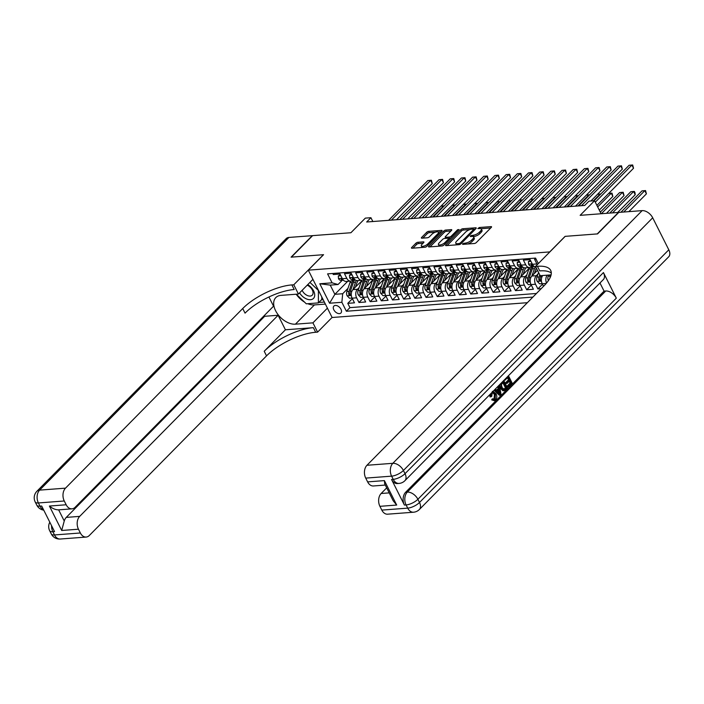 <?xml version="1.0" encoding="UTF-8"?>
<svg xmlns="http://www.w3.org/2000/svg" width="704" height="704" viewBox="0 0 704 704"><rect width="100%" height="100%" fill="white"/><g stroke="black" fill="none" stroke-linecap="round" stroke-linejoin="round"><path stroke-width="1.06" d="M462.528 243.848L462.722 244.376L474.382 243.496A1.514 0.563 -26.7 0 0 476.309 242.563L491.295 227.383A1.514 0.563 -26.7 0 0 491.55 226.785A1.514 0.563 -26.7 0 0 491.022 226.618L479.362 227.506L477.831 228.571L479.706 228.571A4.849 1.813 -26.7 0 1 481.378 229.09A4.849 1.813 -26.7 0 1 480.559 231.009L479.31 232.267A4.849 1.813 -26.7 0 1 473.132 235.233L470.272 235.998L470.457 236.535L471.97 236.421A4.849 1.813 -26.7 0 1 473.634 236.94A4.849 1.813 -26.7 0 1 472.815 238.85L471.566 240.117A4.849 1.813 -26.7 0 1 465.388 243.082L462.528 243.848M339.451 313.632A4.937 3.08 -135.4 0 0 340.912 313.007A4.937 3.08 -135.4 0 0 340.358 308.264A4.937 3.08 -135.4 0 0 335.333 305.439A4.937 3.08 -135.4 0 0 333.881 306.064A4.937 3.08 -135.4 0 0 334.435 310.807A4.937 3.08 -135.4 0 0 339.451 313.632M417.85 242.282A1.514 0.563 -26.7 0 0 415.923 243.206L411.717 247.465A1.514 0.563 -26.7 0 0 411.462 248.063A1.514 0.563 -26.7 0 0 411.981 248.23L424.934 247.245A1.514 0.563 -26.7 0 0 426.862 246.321L441.848 231.132A1.514 0.563 -26.7 0 0 442.103 230.534A1.514 0.563 -26.7 0 0 441.584 230.375L428.63 231.352A1.514 0.563 -26.7 0 0 426.703 232.285L421.626 237.433A1.514 0.563 -26.7 0 0 421.37 238.022A1.514 0.563 -26.7 0 0 421.89 238.19L427.434 237.767A1.514 0.563 -26.7 0 0 429.361 236.843L431.878 234.291A4.057 1.514 -26.7 0 1 435.662 232.091A4.057 1.514 -26.7 0 1 438.434 232.25A4.057 1.514 -26.7 0 1 437.747 233.842L427.891 243.839A4.057 1.514 -26.7 0 1 424.107 246.039A4.057 1.514 -26.7 0 1 421.326 245.89A4.057 1.514 -26.7 0 1 422.013 244.288L423.658 242.625A1.514 0.563 -26.7 0 0 423.914 242.026A1.514 0.563 -26.7 0 0 423.394 241.859L417.85 242.282L418.493 243.558A1.514 0.563 -26.7 0 0 416.566 244.49L412.949 248.151M549.824 251.83L565.092 236.359L597.238 233.922L618.438 212.432L580.14 215.336L594.554 200.728L588.958 201.15L584.725 205.445L366.678 221.998L370.92 217.703L365.332 218.126L350.918 232.734L312.62 235.638L291.421 257.127L323.567 254.69L308.299 270.16L549.859 251.9M445.852 244.878A1.514 0.563 -26.7 0 0 445.597 245.476A1.514 0.563 -26.7 0 0 446.116 245.634L459.07 244.658A1.514 0.563 -26.7 0 0 460.997 243.725L475.983 228.545A1.514 0.563 -26.7 0 0 476.238 227.946A1.514 0.563 -26.7 0 0 475.719 227.779L462.766 228.765A1.514 0.563 -26.7 0 0 460.838 229.689L445.852 244.878L446.23 245.626M441.998 245.951L429.053 246.937A1.514 0.563 -26.7 0 1 428.525 246.77A1.514 0.563 -26.7 0 1 428.789 246.171L443.766 230.991A1.514 0.563 -26.7 0 1 445.694 230.058L451.238 229.636A1.514 0.563 -26.7 0 1 451.766 229.803A1.514 0.563 -26.7 0 1 451.502 230.402L445.43 236.562A1.514 0.563 -26.7 0 0 445.174 237.16A1.514 0.563 -26.7 0 0 445.694 237.318L449.372 237.037A1.514 0.563 -26.7 0 0 451.299 236.113L457.626 229.698L459.166 229.583L443.934 245.027A1.514 0.563 -26.7 0 1 441.998 245.951M352.396 298.672L347.785 303.345L354.49 302.834L352.141 298.17L356.62 297.827A6.178 4.242 -94.3 0 1 357.438 289.274L359.137 287.54M363.581 297.827L358.97 302.5L365.675 301.99L363.326 297.317L367.796 296.982A6.178 4.242 -94.3 0 1 368.614 288.42L370.322 286.695M374.766 296.974L370.146 301.646L376.86 301.145L374.51 296.472L378.981 296.129A6.178 4.242 -94.3 0 1 379.799 287.575L381.498 285.85M385.942 296.129L381.33 300.802L388.036 300.291L385.686 295.618L390.166 295.284A6.178 4.242 -94.3 0 1 390.975 286.722L392.682 284.997M397.126 295.275L392.515 299.957L399.221 299.446L396.871 294.774L401.342 294.43A6.178 4.242 -94.3 0 1 402.16 285.877L403.867 284.152M408.302 294.43L403.691 299.103L410.406 298.593L408.056 293.92L412.526 293.586A6.178 4.242 -94.3 0 1 413.345 285.032L415.043 283.298M419.487 293.577L414.876 298.258L421.582 297.748L419.232 293.075L423.702 292.732A6.178 4.242 -94.3 0 1 424.521 284.178L426.228 282.454M430.672 292.732L426.052 297.405L432.766 296.894L430.417 292.23L434.887 291.887A6.178 4.242 -94.3 0 1 435.706 283.334L437.413 281.6M441.848 291.878L437.237 296.56L443.942 296.05L441.602 291.377L446.072 291.042A6.178 4.242 -94.3 0 1 446.89 282.48L448.589 280.755M453.033 291.034L448.422 295.706L455.127 295.205L452.778 290.532L457.248 290.189A6.178 4.242 -94.3 0 1 458.066 281.635L459.774 279.91M464.218 290.189L459.598 294.862L466.312 294.351L463.962 289.678L468.433 289.344A6.178 4.242 -94.3 0 1 469.251 280.782L470.95 279.057M475.394 289.335L470.782 294.008L477.488 293.506L475.138 288.834L479.618 288.49A6.178 4.242 -94.3 0 1 480.436 279.937L482.134 278.212M486.578 288.49L481.967 293.163L488.673 292.653L486.323 287.98L490.794 287.646A6.178 4.242 -94.3 0 1 491.612 279.083L493.319 277.358M497.754 287.637L493.143 292.318L499.858 291.808L497.508 287.135L501.978 286.792A6.178 4.242 -94.3 0 1 502.797 278.238L504.495 276.514M508.939 286.792L504.328 291.465L511.034 290.954L508.684 286.29L513.163 285.947A6.178 4.242 -94.3 0 1 513.973 277.394L515.68 275.66M520.124 285.938L515.504 290.62L522.218 290.11L519.869 285.437L524.339 285.102A6.178 4.242 -94.3 0 1 525.158 276.54L526.865 274.815M531.3 285.094L526.689 289.766L533.394 289.256L531.054 284.592L535.524 284.249A6.178 4.242 -94.3 0 1 536.342 275.695L538.041 273.962M542.485 284.249L537.874 288.922L541.2 288.666M536.105 259.16L534.574 259.274L536.923 263.947A6.178 4.242 -94.3 0 0 537.31 264.616M535.806 267.001A6.178 4.242 -94.3 0 1 532.444 264.29L530.094 259.618L523.389 260.128L525.738 264.801A6.178 4.242 -94.3 0 0 529.602 267.52A6.178 4.242 -94.3 0 0 531.705 266.482L532.347 265.83M529.602 267.52L525.122 267.854A6.178 4.242 85.7 0 1 521.268 265.135L518.918 260.462L512.204 260.973L514.554 265.646A6.178 4.242 -94.3 0 0 518.417 268.365A6.178 4.242 -94.3 0 0 520.52 267.326L521.162 266.684M518.417 268.365L513.946 268.708A6.178 4.242 85.7 0 1 510.083 265.989L507.734 261.316L501.028 261.826L503.378 266.499A6.178 4.242 -94.3 0 0 507.232 269.218A6.178 4.242 -94.3 0 0 509.344 268.18L509.978 267.529M507.232 269.218L502.762 269.553A6.178 4.242 85.7 0 1 498.907 266.834L496.558 262.161L489.843 262.671L492.193 267.344A6.178 4.242 -94.3 0 0 496.056 270.063A6.178 4.242 -94.3 0 0 498.159 269.025L498.802 268.374M496.056 270.063L491.577 270.406A6.178 4.242 85.7 0 1 487.722 267.687L485.373 263.014L478.667 263.525L481.017 268.189A6.178 4.242 -94.3 0 0 484.871 270.908A6.178 4.242 -94.3 0 0 486.983 269.87L487.617 269.227M484.871 270.908L480.401 271.251A6.178 4.242 85.7 0 1 476.538 268.532L474.188 263.859L467.482 264.37L469.832 269.042A6.178 4.242 -94.3 0 0 473.686 271.762A6.178 4.242 -94.3 0 0 475.798 270.723L476.432 270.072M473.686 271.762L469.216 272.096A6.178 4.242 85.7 0 1 465.362 269.377L463.012 264.713L456.298 265.214L458.647 269.887A6.178 4.242 -94.3 0 0 462.51 272.606A6.178 4.242 -94.3 0 0 464.614 271.568L465.256 270.926M462.51 272.606L458.04 272.95A6.178 4.242 85.7 0 1 454.177 270.23L451.827 265.558L445.122 266.068L447.471 270.741A6.178 4.242 -94.3 0 0 451.326 273.46A6.178 4.242 -94.3 0 0 453.438 272.422L454.071 271.77M451.326 273.46L446.855 273.794A6.178 4.242 85.7 0 1 442.992 271.075L440.642 266.402L433.937 266.913L436.286 271.586A6.178 4.242 -94.3 0 0 440.15 274.305A6.178 4.242 -94.3 0 0 442.253 273.266L442.895 272.624M440.15 274.305L435.67 274.648A6.178 4.242 85.7 0 1 431.816 271.929L429.466 267.256L422.752 267.766L425.102 272.439A6.178 4.242 -94.3 0 0 428.965 275.158A6.178 4.242 -94.3 0 0 431.068 274.12L431.71 273.469M428.965 275.158L424.494 275.493A6.178 4.242 85.7 0 1 420.631 272.774L418.282 268.101L411.576 268.611L413.926 273.284A6.178 4.242 -94.3 0 0 417.78 276.003A6.178 4.242 -94.3 0 0 419.892 274.965L420.526 274.314M417.78 276.003L413.31 276.346A6.178 4.242 85.7 0 1 409.455 273.627L407.106 268.954L400.391 269.465L402.741 274.129A6.178 4.242 -94.3 0 0 406.604 276.857A6.178 4.242 -94.3 0 0 408.707 275.81L409.35 275.167M406.604 276.857L402.125 277.191A6.178 4.242 85.7 0 1 398.27 274.472L395.921 269.799L389.215 270.31L391.565 274.982A6.178 4.242 -94.3 0 0 395.419 277.702A6.178 4.242 -94.3 0 0 397.531 276.663L398.165 276.012M395.419 277.702L390.949 278.045A6.178 4.242 85.7 0 1 387.086 275.317L384.736 270.653L378.03 271.163L380.38 275.827A6.178 4.242 -94.3 0 0 384.234 278.546A6.178 4.242 -94.3 0 0 386.346 277.508L386.98 276.866M384.234 278.546L379.764 278.89A6.178 4.242 85.7 0 1 375.91 276.17L373.56 271.498L366.846 272.008L369.195 276.681A6.178 4.242 -94.3 0 0 373.058 279.4A6.178 4.242 -94.3 0 0 375.162 278.362L375.804 277.71M373.058 279.4L368.588 279.734A6.178 4.242 85.7 0 1 364.725 277.015L362.375 272.351L355.67 272.853L358.019 277.526A6.178 4.242 -94.3 0 0 361.874 280.245A6.178 4.242 -94.3 0 0 363.986 279.206L364.619 278.564M361.874 280.245L357.403 280.588A6.178 4.242 85.7 0 1 353.54 277.869L351.19 273.196L344.485 273.706L346.834 278.379A6.178 4.242 -94.3 0 0 350.698 281.098A6.178 4.242 -94.3 0 0 352.801 280.06L353.443 279.409M352.141 298.17A6.178 4.242 85.7 0 1 352.959 289.608L361.451 281.01M363.326 297.317A6.178 4.242 85.7 0 1 364.144 288.763L372.636 280.157M374.51 296.472A6.178 4.242 85.7 0 1 375.329 287.91L383.812 279.312M385.686 295.618A6.178 4.242 85.7 0 1 386.505 287.065L394.997 278.458M396.871 294.774A6.178 4.242 85.7 0 1 397.69 286.22L406.173 277.614M408.056 293.92A6.178 4.242 85.7 0 1 408.866 285.366L417.358 276.76M419.232 293.075A6.178 4.242 85.7 0 1 420.05 284.522L428.542 275.915M430.417 292.23A6.178 4.242 85.7 0 1 431.235 283.668L439.718 275.07M441.602 291.377A6.178 4.242 85.7 0 1 442.411 282.823L450.903 274.217M452.778 290.532A6.178 4.242 85.7 0 1 453.596 281.97L462.088 273.372M463.962 289.678A6.178 4.242 85.7 0 1 464.781 281.125L473.264 272.518M475.138 288.834A6.178 4.242 85.7 0 1 475.957 280.271L484.449 271.674M486.323 287.98A6.178 4.242 85.7 0 1 487.142 279.426L495.634 270.82M497.508 287.135A6.178 4.242 85.7 0 1 498.326 278.582L506.81 269.975M508.684 286.29A6.178 4.242 85.7 0 1 509.502 277.728L517.994 269.122M519.869 285.437A6.178 4.242 85.7 0 1 520.687 276.883L529.17 268.277M531.054 284.592A6.178 4.242 85.7 0 1 531.863 276.03L537.486 270.336M527.366 302.694L332.121 317.504L308.299 270.16M347.785 303.345L349.941 307.63L346.377 311.247L532.893 297.088M346.377 311.247L341.871 302.289L329.578 303.222L319.792 283.765L332.094 282.832L327.589 273.874L535.559 258.095L538.322 263.586M332.763 273.486L333.3 274.551L340.014 274.041L342.364 278.714A6.178 4.242 85.7 0 0 346.218 281.433L350.698 281.098M543.523 286.308L542.23 283.738A6.178 4.242 -94.3 0 1 542.758 275.51M546.542 283.061A6.178 4.242 -94.3 0 1 547.228 275.176M537.874 288.922L535.524 284.249M526.689 289.766L524.339 285.102M515.504 290.62L513.163 285.947M504.328 291.465L501.978 286.792M493.143 292.318L490.794 287.646M481.967 293.163L479.618 288.49M470.782 294.008L468.433 289.344M459.598 294.862L457.248 290.189M448.422 295.706L446.072 291.042M437.237 296.56L434.887 291.887M426.052 297.405L423.702 292.732M414.876 298.258L412.526 293.586M403.691 299.103L401.342 294.43M392.515 299.957L390.166 295.284M381.33 300.802L378.981 296.129M370.146 301.646L367.796 296.982M358.97 302.5L356.62 297.827M349.941 307.63L536.457 293.48M347.688 281.327L334.866 294.325L342.69 293.726L347.961 288.394M372.847 221.531L370.92 217.703M601.102 213.743L594.554 200.728M342.258 280.262L338.061 284.513L330.229 285.111L334.866 294.325L329.578 303.222M332.094 282.832L338.061 284.513M342.69 293.726L341.871 302.289M319.792 283.765L330.229 285.111M467.782 243.998A4.849 1.813 -26.7 0 0 472.208 241.393L471.566 240.117M473.634 236.94L474.276 238.216A4.849 1.813 -26.7 0 1 473.458 240.134L472.208 241.393M481.378 229.09L482.02 230.375A4.849 1.813 -26.7 0 1 481.202 232.285L479.952 233.552A4.849 1.813 -26.7 0 1 473.774 236.518L473.202 236.562M490.706 227.973L480.946 228.712M470.008 229.548L463.408 230.05A1.514 0.563 -26.7 0 0 461.481 230.974L447.084 245.564M475.394 229.134L473.757 229.258M459.026 243.566L460.381 242.915L473.528 229.583L473.343 229.055L471.75 229.178A4.849 1.813 -26.7 0 0 465.573 232.144L456.588 241.252A4.849 1.813 -26.7 0 0 455.77 243.162A4.849 1.813 -26.7 0 0 457.433 243.69L459.026 243.566L459.527 244.57M455.77 243.162L456.412 244.446A4.849 1.813 -26.7 0 0 456.843 244.825M430.012 246.858L444.409 232.267L443.766 230.991M450.921 230.991L446.345 231.343A1.514 0.563 -26.7 0 0 444.409 232.267M448.747 238.418L450.014 238.322A1.514 0.563 -26.7 0 0 450.71 238.154M439.12 242.95A4.057 1.514 -26.7 0 0 438.442 244.552A4.057 1.514 -26.7 0 0 441.214 244.702A4.057 1.514 -26.7 0 0 444.998 242.502L448.474 238.982A1.514 0.563 -26.7 0 0 448.73 238.383A1.514 0.563 -26.7 0 0 448.202 238.225L444.532 238.498A1.514 0.563 -26.7 0 0 442.596 239.43L439.12 242.95M438.442 244.552L439.085 245.828A4.057 1.514 -26.7 0 0 439.446 246.145M441.936 245.951A4.057 1.514 -26.7 0 0 443.828 245.115M423.078 243.214L418.493 243.558M421.326 245.89L421.978 247.166A4.057 1.514 -26.7 0 0 422.268 247.447M424.978 247.245A4.057 1.514 -26.7 0 0 426.703 246.47M439.138 233.878A4.057 1.514 -26.7 0 0 439.076 233.526L438.434 232.25M435.433 232.17L429.273 232.637A1.514 0.563 -26.7 0 0 427.346 233.561L422.849 238.119M441.258 231.73L438.143 231.959M548.442 280.553L548.381 280.491A4.092 2.816 -94.3 0 1 548.126 276.267L548.539 275.07M628.857 211.64L646.404 193.855L644.794 190.661L641.995 190.872L620.91 212.247M550.669 274.912L550.246 276.109A4.092 2.816 85.7 0 0 549.965 278.001M623.709 212.027L644.794 190.661L645.542 190.564L646.404 193.855M641.995 190.872L645.542 190.564M596.895 205.392L633.53 168.265L631.919 165.062L595.294 202.189M629.121 165.273L632.667 164.974L629.121 165.273L594.114 200.763M632.667 164.974L633.53 168.265M299.587 292.89A10.032 6.257 -135.4 0 0 306.319 298.866A10.032 6.257 -135.4 0 0 314.688 295.68A10.032 6.257 -135.4 0 0 307.745 284.627M302.148 290.303A6.873 4.286 -135.4 0 0 307.331 295.495A6.873 4.286 -135.4 0 0 312.224 295.196A6.873 4.286 -135.4 0 0 312.347 290.066A6.873 4.286 -135.4 0 0 307.34 285.252A6.873 4.286 -135.4 0 0 307.19 285.19M321.781 296.956L321.781 299.455L318.384 302.896L306.31 303.811L296.27 294.219M309.945 282.401L318.402 290.47L318.384 302.896M493.997 399.476L494.454 394.583L492.721 392.638M493.038 391.371L496.056 393.782C497.218 396.176 497.086 398.262 495.669 400.039L494.366 400.734L492.58 399.802L493.187 398.842L494.454 399.555L495.255 399.124L495.343 394.522L493.196 392.515L492.202 392.999L491.744 396.37L490.01 396.915L489.746 394.706M494.366 400.734L491.691 399.863L492.29 398.904L493.187 398.842M496.496 390.192L498.186 388.476L497.79 386.549M499.294 385.026L501.072 394.416L499.374 395.305L494.12 390.271M508.455 375.742L512.186 383.152L508.596 386.795L508.147 385.906L511.016 382.994L509.828 380.635L507.153 383.346L506.713 382.457L509.388 379.746L508.05 377.089L505.05 380.134L504.117 380.134M508.596 386.795L507.698 386.857L507.258 385.977L510.127 383.064L509.212 381.26M507.153 383.346L506.264 383.416L505.815 382.527L508.49 379.817L507.434 377.714M391.547 479.477L393.219 479.345A9.266 6.371 85.7 0 0 399.01 483.428L397.329 483.551A9.266 6.371 -94.3 0 1 391.547 479.477L404.413 505.067A9.266 6.371 -94.3 0 1 405.645 492.237L407.317 492.105L605.739 290.99A9.266 5.773 44.6 0 1 616.317 298.162L603.442 272.571A9.266 5.773 44.6 0 1 603.328 279.585L404.906 480.7A9.266 5.773 -135.4 0 0 405.02 473.678L603.442 272.571M599.975 282.982L604.067 291.122L405.645 492.237M503.756 380.503L507.487 387.913L505.745 389.682L502.885 390.746L503.897 390.544L502.885 390.746L500.509 388.414L499.664 384.648M597.573 233.895L565.198 236.35L535.524 266.429L537.425 266.288A38.597 14.397 153.3 0 1 550.704 270.433A38.597 14.397 153.3 0 1 544.174 285.648L366.951 465.274L392.841 463.311L642.136 210.628L618.772 212.406L597.573 233.895M535.524 266.429L540.188 275.704L551.1 274.877M396.695 505.058L393.193 500.782L384.71 483.894L384.402 480.612L396.695 505.058L379.922 506.326L381.814 510.101L407.704 508.138L406.094 504.944L404.413 505.067M379.922 506.326A9.266 6.371 -94.3 0 1 381.146 493.495L389.224 492.879M386.698 487.863L381.146 493.495M616.317 298.162L417.894 499.277L419.496 502.471A9.266 3.458 -26.7 0 1 407.704 508.138A9.266 6.371 85.7 0 0 413.494 512.222L387.605 514.184A9.266 6.371 -94.3 0 1 381.814 510.101M642.136 210.628A9.266 5.773 44.6 0 1 652.705 217.8L668.8 249.797A9.266 5.773 44.6 0 1 668.686 256.81L419.382 509.494A9.266 5.773 -135.4 0 0 419.496 502.471L668.8 249.797M385.29 485.065L373.41 485.971A9.266 6.371 -94.3 0 1 367.629 481.888L384.402 480.612M652.705 217.8L403.41 470.483L405.02 473.678A9.266 3.458 -26.7 0 1 393.219 479.345L391.609 476.15L365.728 478.113L367.629 481.888M365.728 478.113A9.266 6.371 -94.3 0 1 366.951 465.274M604.067 291.122L605.739 290.99M537.425 266.288L539.739 270.89A38.597 14.397 153.3 0 1 551.302 273.011M505.05 380.134L504.733 379.509M509.388 379.746L508.49 379.817M506.713 382.457L505.815 382.527M511.016 382.994L510.127 383.064M508.147 385.906L507.258 385.977M504.794 390.482L503.774 390.685L501.398 388.353L500.843 383.46M503.351 381.85L501.371 384.674L502.128 387.64L504.372 389.497L506.326 387.754L503.351 381.85M501.398 388.353L500.509 388.414M506.326 387.754L505.428 387.825L502.735 382.474M503.474 389.567L505.428 387.825M505.287 388.802L504.398 388.872M495.343 389.03L496.91 390.606L499.083 388.414L498.538 385.792M500.262 395.234L494.586 389.796M499.858 392.172L499.312 389.514L497.57 391.274L500.227 393.941L499.858 392.172L498.96 392.234L498.555 390.28M499.083 388.414L498.186 388.476M499.03 392.744L498.96 392.234M495.343 394.522L494.454 394.583M495.255 399.124L494.366 399.186M492.58 399.802L491.691 399.863M490.899 396.845L490.846 393.589M60.271 539.026A9.266 9.266 0 0 1 51.295 533.958A9.266 3.458 -26.7 0 0 54.481 534.952L80.362 532.981A9.266 6.371 85.7 0 0 86.152 537.064L60.271 539.026A9.266 6.371 -94.3 0 1 54.481 534.952L52.87 531.749L54.551 531.626L41.677 506.026L39.996 506.158L38.386 502.955A9.266 6.371 -94.3 0 1 39.618 490.125L65.498 488.154A9.266 6.371 85.7 0 0 64.275 500.993L38.386 502.955A9.266 3.458 153.3 0 1 35.2 501.961A9.266 9.266 0 0 1 36.881 491.295A9.266 5.773 -135.4 0 1 39.618 490.125L288.913 237.442L312.286 235.664L291.086 257.154L323.453 254.698L293.779 284.777L291.878 284.918A38.597 14.397 -26.7 0 0 242.722 308.528L65.498 488.154M312.937 279.365L298.443 294.052L280.94 295.381A17.371 10.824 -135.4 0 0 275.818 297.581A17.371 10.824 -135.4 0 0 277.772 314.248A17.371 10.824 -135.4 0 0 295.425 324.174L312.928 322.846L317.592 332.13L315.691 332.27A38.597 14.397 -26.7 0 0 266.534 355.881L89.311 535.506A9.266 6.371 85.7 0 1 86.152 537.064M298.443 294.052L293.779 284.777M49.403 506.044C52.466 508.578 55.546 509.846 58.643 509.854L64.249 521.004L61.697 530.482L49.403 506.044L66.176 504.768A9.266 6.371 85.7 0 0 71.958 508.842A9.266 6.371 85.7 0 0 75.126 507.285L273.548 306.178L268.919 296.982M264.317 315.524L264.695 316.281L278.115 315.26L79.693 516.375A9.266 6.371 85.7 0 0 78.461 529.206L61.697 530.482M285.419 329.789L313.377 327.668A38.597 14.397 -26.7 0 0 264.22 351.27L285.419 329.789L278.115 315.26M66.176 504.768L64.275 500.993M36.881 491.295L286.185 238.612A9.266 5.773 44.6 0 1 288.913 237.442M327.413 308.158L312.928 322.846M332.086 317.442L317.592 332.13M80.362 532.981L78.461 529.206M64.249 521.004A9.266 6.371 -94.3 0 1 66.273 517.396L79.693 516.375M264.695 316.281L66.273 517.396M291.878 284.918L294.193 289.529A38.597 14.397 -26.7 0 0 245.036 313.139L242.722 308.528M71.958 508.842L58.643 509.854M325.371 304.093L314.424 304.929A17.371 10.824 44.6 0 1 307.71 303.706M304.515 302.095A17.371 10.824 44.6 0 1 296.217 294.228M318.806 302.465L324.342 302.051M321.35 299.886L323.189 299.746M542.168 283.615L539.607 283.809L537.196 281.336A4.092 2.816 -94.3 0 1 536.941 277.112L538.56 272.474M617.681 212.485L635.219 194.709L633.609 191.506L630.819 191.717L609.734 213.092M539.783 274.903L539.07 276.954A4.092 2.816 85.7 0 0 538.947 280.113C539.748 281.204 540.197 281.169 540.285 280.007A4.092 2.816 -94.3 0 1 540.408 276.857L540.83 275.66M540.179 280.799L540.285 280.007M612.524 212.881L633.609 191.506L634.357 191.418L634.999 192.694L635.219 194.709M630.819 191.717L634.357 191.418M534.345 273.522L535.691 269.65A9.803 6.741 -94.3 0 1 536.369 268.118M536.342 275.695L531.863 276.03L534.45 268.673A11.81 8.122 -94.3 0 1 535.225 266.895M530.992 284.469L528.422 284.662L526.02 282.181A4.092 2.816 -94.3 0 1 525.765 277.966L528.854 269.095A11.81 8.122 -94.3 0 1 529.522 267.52M606.496 213.338L624.043 195.554L622.433 192.359L619.634 192.57L600.301 212.159M532.62 265.813A11.81 8.122 85.7 0 0 530.983 268.928L527.886 277.807A4.092 2.816 85.7 0 0 527.762 280.958C528.563 282.049 529.012 282.014 529.109 280.852A4.092 2.816 -94.3 0 1 529.232 277.702L532.321 268.831A11.81 8.122 -94.3 0 1 533.729 266.024M529.003 281.653L529.109 280.852M601.348 213.726L622.433 192.359L623.181 192.262L624.043 195.554M619.634 192.57L623.181 192.262M523.16 274.375L524.506 270.503A9.803 6.741 -94.3 0 1 525.958 267.793M520.705 276.857L523.266 269.518A11.81 8.122 -94.3 0 1 524.049 267.74M519.807 285.314L517.238 285.507L514.835 283.034A4.092 2.816 -94.3 0 1 514.58 278.81L517.678 269.94A11.81 8.122 -94.3 0 1 518.346 268.374M528.422 267.608A9.803 6.741 -94.3 0 1 529.118 268.338M599.289 210.153L612.858 196.407L611.248 193.204L608.731 193.398L611.996 193.107L612.858 196.407M521.435 266.658A11.81 8.122 85.7 0 0 519.798 269.782L516.71 278.652A4.092 2.816 85.7 0 0 516.578 281.802C517.387 282.902 517.836 282.867 517.924 281.706A4.092 2.816 -94.3 0 1 518.047 278.546L521.145 269.676A11.81 8.122 -94.3 0 1 522.553 266.869M517.818 282.498L517.924 281.706M597.687 206.95L611.248 193.204L611.996 193.107M511.975 275.22L513.33 271.348A9.803 6.741 -94.3 0 1 514.774 268.646M513.973 277.394L509.502 277.728L512.09 270.362A11.81 8.122 -94.3 0 1 512.864 268.585M508.622 286.158L506.062 286.361L503.65 283.879A4.092 2.816 -94.3 0 1 503.395 279.664L506.493 270.794A11.81 8.122 -94.3 0 1 507.162 269.218M517.246 268.453A9.803 6.741 -94.3 0 1 517.933 269.183M510.25 267.511A11.81 8.122 85.7 0 0 508.622 270.626L505.525 279.497A4.092 2.816 85.7 0 0 505.402 282.656C506.202 283.747 506.651 283.712 506.739 282.55A4.092 2.816 -94.3 0 1 506.862 279.4L509.96 270.53A11.81 8.122 -94.3 0 1 511.368 267.722M506.634 283.351L506.739 282.55M593.393 200.816L600.063 194.058L597.555 194.242L600.811 193.961L600.063 194.058L600.292 194.498M530.966 261.351L528.405 261.545L528.572 264.185A4.092 2.816 85.7 0 0 531.098 265.927A4.092 2.816 85.7 0 0 531.3 265.901M530.473 260.357L528.405 261.545M590.885 201.01L622.345 169.11L620.743 165.915L581.486 205.691M617.945 166.126L621.482 165.818L617.945 166.126L578.697 205.902M532.884 265.03A4.092 2.816 -94.3 0 1 532.629 264.774L531.282 264.88A4.092 2.816 85.7 0 0 533.218 265.769A4.092 2.816 85.7 0 0 533.43 265.742L533.438 265.734M531.203 264.273L531.282 264.88L531.907 264.246M621.482 165.818L622.345 169.11M519.79 262.196L517.22 262.39L517.396 265.038A4.092 2.816 85.7 0 0 519.913 266.772A4.092 2.816 85.7 0 0 520.124 266.746M519.288 261.202L517.22 262.39M575.458 206.149L611.169 169.963L609.558 166.76L570.31 206.545M606.76 166.971L610.306 166.672L606.76 166.971L567.512 206.756M521.699 265.883A4.092 2.816 -94.3 0 1 521.444 265.628L520.106 265.725A4.092 2.816 85.7 0 0 522.042 266.614A4.092 2.816 85.7 0 0 522.245 266.587L522.262 266.587M520.018 265.118L520.106 265.725L520.722 265.1M610.306 166.672L611.169 169.963M508.605 263.05L506.044 263.243L506.211 265.883A4.092 2.816 85.7 0 0 508.737 267.626A4.092 2.816 85.7 0 0 508.939 267.599M508.103 262.046L506.044 263.243M564.282 207.002L599.984 170.808L598.374 167.614L559.126 207.39M595.584 167.825L599.122 167.517L595.584 167.825L556.336 207.601M511.06 267.432L511.078 267.432A4.092 2.816 85.7 0 1 510.858 267.458A4.092 2.816 85.7 0 1 508.922 266.578L510.268 266.473A4.092 2.816 -94.3 0 0 510.523 266.728M508.842 265.971L508.922 266.578L509.546 265.945M599.122 167.517L599.984 170.808M497.429 263.894L494.859 264.088L495.026 266.737A4.092 2.816 85.7 0 0 497.552 268.47A4.092 2.816 85.7 0 0 497.754 268.444M496.927 262.9L494.859 264.088M553.098 207.847L588.799 171.662L587.198 168.458L547.95 208.243M584.399 168.67L587.937 168.362L584.399 168.67L545.151 208.454M499.884 268.286L499.893 268.286A4.092 2.816 85.7 0 1 499.682 268.312A4.092 2.816 85.7 0 1 497.737 267.423L499.083 267.326A4.092 2.816 -94.3 0 0 499.338 267.582M497.658 266.816L497.737 267.423L498.362 266.798M587.937 168.362L588.799 171.662M500.799 276.074L502.146 272.202A9.803 6.741 -94.3 0 1 503.598 269.491M502.797 278.238L498.326 278.582L500.905 271.216A11.81 8.122 -94.3 0 1 501.679 269.438M497.446 287.012L494.877 287.206L492.474 284.733A4.092 2.816 -94.3 0 1 492.219 280.509L495.317 271.638A11.81 8.122 -94.3 0 1 495.986 270.072M506.062 269.306A9.803 6.741 -94.3 0 1 506.748 270.037M499.074 268.356A11.81 8.122 85.7 0 0 497.438 271.48L494.34 280.35A4.092 2.816 85.7 0 0 494.217 283.501C495.018 284.601 495.466 284.566 495.563 283.404A4.092 2.816 -94.3 0 1 495.686 280.245L498.784 271.374A11.81 8.122 -94.3 0 1 500.183 268.567M495.458 284.196L495.563 283.404M577.975 205.964L588.887 194.902L586.37 195.096L589.635 194.814M589.107 195.351L588.887 194.902L589.635 194.806M486.244 264.748L483.674 264.942L483.85 267.582A4.092 2.816 85.7 0 0 486.367 269.324A4.092 2.816 85.7 0 0 486.578 269.298M485.742 263.745L483.674 264.942M541.913 208.701L577.623 172.506L576.013 169.312L536.765 209.088M573.214 169.523L576.761 169.215L573.214 169.523L533.966 209.299M488.699 269.13L488.717 269.13A4.092 2.816 85.7 0 1 488.497 269.157A4.092 2.816 85.7 0 1 486.561 268.277L487.898 268.171A4.092 2.816 -94.3 0 0 488.154 268.426M486.482 267.67L486.561 268.277L487.177 267.643M576.761 169.215L577.623 172.506M489.614 276.918L490.97 273.046A9.803 6.741 -94.3 0 1 492.413 270.336M487.159 279.409L489.72 272.061A11.81 8.122 -94.3 0 1 490.503 270.283M486.262 287.857L483.692 288.05L481.29 285.578A4.092 2.816 -94.3 0 1 481.034 281.362L484.132 272.492A11.81 8.122 -94.3 0 1 484.801 270.917M494.877 270.151A9.803 6.741 -94.3 0 1 495.572 270.882M487.89 269.21A11.81 8.122 85.7 0 0 486.253 272.325L483.164 281.195A4.092 2.816 85.7 0 0 483.041 284.354C483.842 285.446 484.29 285.41 484.378 284.249A4.092 2.816 -94.3 0 1 484.502 281.098L487.599 272.228A11.81 8.122 -94.3 0 1 489.007 269.421M484.273 285.05L484.378 284.249M566.79 206.809L577.702 195.747L575.186 195.941M577.931 196.196L577.702 195.747L578.45 195.659L575.194 195.941M475.059 265.593L472.498 265.786L472.666 268.435A4.092 2.816 85.7 0 0 475.191 270.169A4.092 2.816 85.7 0 0 475.394 270.142M474.558 264.598L472.498 265.786M530.737 209.546L566.438 173.36L564.828 170.157L525.58 209.933M562.038 170.368L565.576 170.06L562.038 170.368L522.79 210.153M477.523 269.984L477.532 269.975A4.092 2.816 85.7 0 1 477.312 270.01A4.092 2.816 85.7 0 1 475.376 269.122L476.722 269.025A4.092 2.816 -94.3 0 0 476.978 269.271M475.297 268.514L475.376 269.122L476.001 268.497M565.576 170.06L566.438 173.36M478.43 277.772L479.785 273.9A9.803 6.741 -94.3 0 1 481.228 271.19M475.974 280.254L478.544 272.914A11.81 8.122 -94.3 0 1 479.318 271.137M475.077 288.71L472.516 288.904L470.105 286.431A4.092 2.816 -94.3 0 1 469.858 282.207L472.947 273.337A11.81 8.122 -94.3 0 1 473.616 271.77M483.701 271.005A9.803 6.741 -94.3 0 1 484.387 271.735M476.714 270.054A11.81 8.122 85.7 0 0 475.077 273.178L471.979 282.049A4.092 2.816 85.7 0 0 471.856 285.199C472.657 286.29 473.106 286.264 473.194 285.102A4.092 2.816 -94.3 0 1 473.317 281.943L476.414 273.073A11.81 8.122 -94.3 0 1 477.822 270.266M473.097 285.894L473.194 285.102M555.614 207.654L566.526 196.601L564.01 196.794M566.746 197.05L566.526 196.601L567.274 196.513M564.01 196.786L567.266 196.504M463.883 266.438L461.314 266.64L461.481 269.28A4.092 2.816 85.7 0 0 464.006 271.014A4.092 2.816 85.7 0 0 464.218 270.987M463.382 265.443L461.314 266.64M519.552 210.39L555.262 174.205L553.652 171.002L514.404 210.786M550.854 171.222L554.4 170.914L550.854 171.222L511.606 210.998M466.338 270.829L466.347 270.829A4.092 2.816 85.7 0 1 466.136 270.855A4.092 2.816 85.7 0 1 464.2 269.975L465.538 269.87A4.092 2.816 -94.3 0 0 465.793 270.125M464.112 269.368L464.2 269.975L464.816 269.342M554.4 170.914L555.262 174.205M467.254 278.617L468.6 274.745A9.803 6.741 -94.3 0 1 470.052 272.034M464.798 281.107L467.359 273.759A11.81 8.122 -94.3 0 1 468.134 271.982M463.901 289.555L461.331 289.749L458.929 287.276A4.092 2.816 -94.3 0 1 458.674 283.052L461.771 274.182A11.81 8.122 -94.3 0 1 462.44 272.615M472.516 271.85A9.803 6.741 -94.3 0 1 473.202 272.58M465.529 270.899A11.81 8.122 85.7 0 0 463.892 274.023L460.794 282.894A4.092 2.816 85.7 0 0 460.671 286.053C461.481 287.144 461.921 287.109 462.018 285.947A4.092 2.816 -94.3 0 1 462.141 282.797L465.238 273.926A11.81 8.122 -94.3 0 1 466.646 271.11M461.912 286.739L462.018 285.947M544.43 208.507L555.342 197.446L552.825 197.639L556.09 197.366M555.562 197.894L555.342 197.446L556.09 197.358M452.698 267.291L450.138 267.485L450.305 270.125A4.092 2.816 85.7 0 0 452.83 271.867A4.092 2.816 85.7 0 0 453.033 271.841M452.197 266.297L450.138 267.485M508.367 211.244L544.078 175.05L542.467 171.855L503.219 211.631M539.669 172.066L543.215 171.758L539.669 172.066L500.421 211.842M454.608 270.97A4.092 2.816 -94.3 0 1 454.353 270.723L453.015 270.82A4.092 2.816 85.7 0 0 454.951 271.709A4.092 2.816 85.7 0 0 455.154 271.682L455.171 271.674M452.936 270.213L453.015 270.82L453.64 270.186M543.215 171.758L544.078 175.05M456.069 279.462L457.424 275.598A9.803 6.741 -94.3 0 1 458.867 272.888M458.066 281.635L453.596 281.97L456.174 274.613A11.81 8.122 -94.3 0 1 456.958 272.835M452.716 290.409L450.155 290.602L447.744 288.121A4.092 2.816 -94.3 0 1 447.489 283.906L450.586 275.035A11.81 8.122 -94.3 0 1 451.255 273.46M461.331 272.694A9.803 6.741 -94.3 0 1 462.026 273.434M454.344 271.753A11.81 8.122 85.7 0 0 452.716 274.877L449.618 283.747A4.092 2.816 85.7 0 0 449.495 286.898C450.296 287.989 450.745 287.954 450.833 286.801A4.092 2.816 -94.3 0 1 450.956 283.642L454.054 274.771A11.81 8.122 -94.3 0 1 455.462 271.964M450.727 287.593L450.833 286.801M533.254 209.352L544.157 198.299L541.649 198.484L544.905 198.202L544.157 198.299L544.386 198.748M441.514 268.136L438.953 268.33L439.12 270.978A4.092 2.816 85.7 0 0 441.646 272.712A4.092 2.816 85.7 0 0 441.848 272.686M441.012 267.142L438.953 268.33M497.191 212.089L532.893 175.903L531.282 172.7L492.034 212.485M528.493 172.911L532.03 172.612L528.493 172.911L489.245 212.696M443.432 271.823A4.092 2.816 -94.3 0 1 443.177 271.568L441.83 271.674A4.092 2.816 85.7 0 0 443.766 272.554A4.092 2.816 85.7 0 0 443.978 272.527L443.986 272.527M441.751 271.066L441.83 271.674L442.455 271.04M532.03 172.612L532.893 175.903M444.893 280.315L446.239 276.443A9.803 6.741 -94.3 0 1 447.691 273.733M442.438 282.806L444.998 275.458A11.81 8.122 -94.3 0 1 445.773 273.68M441.54 291.254L438.97 291.447L436.568 288.974A4.092 2.816 -94.3 0 1 436.313 284.75L439.402 275.88A11.81 8.122 -94.3 0 1 440.07 274.314M450.155 273.548A9.803 6.741 -94.3 0 1 450.842 274.278M443.168 272.598A11.81 8.122 85.7 0 0 441.531 275.722L438.434 284.592A4.092 2.816 85.7 0 0 438.31 287.751C439.111 288.842 439.56 288.807 439.657 287.646A4.092 2.816 -94.3 0 1 439.78 284.486L442.869 275.616A11.81 8.122 -94.3 0 1 444.277 272.809M439.551 288.438L439.657 287.646M522.069 210.206L532.981 199.144L530.464 199.338L533.729 199.056L532.981 199.144L533.201 199.593M430.338 268.99L427.768 269.183L427.944 271.823A4.092 2.816 85.7 0 0 430.461 273.566A4.092 2.816 85.7 0 0 430.672 273.539M429.836 267.995L427.768 269.183M486.006 212.942L521.717 176.748L520.106 173.554L480.858 213.33M517.308 173.765L520.854 173.457L517.308 173.765L478.06 213.541M432.247 272.668A4.092 2.816 -94.3 0 1 431.992 272.413L430.654 272.518A4.092 2.816 85.7 0 0 432.59 273.398A4.092 2.816 85.7 0 0 432.793 273.372L432.81 273.372M430.566 271.911L430.654 272.518L431.27 271.885M520.854 173.457L521.717 176.748M433.708 281.16L435.054 277.288A9.803 6.741 -94.3 0 1 436.506 274.586M435.706 283.334L431.235 283.668L433.814 276.311A11.81 8.122 -94.3 0 1 434.597 274.525M430.355 292.098L427.786 292.301L425.383 289.819A4.092 2.816 -94.3 0 1 425.128 285.604L428.226 276.734A11.81 8.122 -94.3 0 1 428.894 275.158M438.97 274.393A9.803 6.741 -94.3 0 1 439.657 275.132M431.983 273.451A11.81 8.122 85.7 0 0 430.346 276.566L427.249 285.437A4.092 2.816 85.7 0 0 427.126 288.596C427.935 289.687 428.384 289.652 428.472 288.49A4.092 2.816 -94.3 0 1 428.595 285.34L431.693 276.47A11.81 8.122 -94.3 0 1 433.101 273.662M428.366 289.291L428.472 288.49M510.884 211.05L521.796 199.998L519.279 200.182L522.544 199.901L521.796 199.998L522.025 200.438M419.153 269.834L416.592 270.028L416.759 272.677A4.092 2.816 85.7 0 0 419.285 274.41A4.092 2.816 85.7 0 0 419.487 274.384M418.651 268.84L416.592 270.028M474.83 213.787L510.532 177.602L508.922 174.398L469.674 214.183M506.132 174.61L509.67 174.302L506.132 174.61L466.884 214.394M421.608 274.226L421.626 274.226A4.092 2.816 85.7 0 1 421.406 274.252A4.092 2.816 85.7 0 1 419.47 273.363L420.816 273.266A4.092 2.816 -94.3 0 0 421.062 273.522M419.39 272.756L419.47 273.363L420.094 272.738M509.67 174.302L510.532 177.602M422.523 282.014L423.878 278.142A9.803 6.741 -94.3 0 1 425.322 275.431M424.521 284.178L420.05 284.522L422.638 277.156A11.81 8.122 -94.3 0 1 423.412 275.378M419.17 292.952L416.61 293.146L414.198 290.673A4.092 2.816 -94.3 0 1 413.943 286.449L417.041 277.578A11.81 8.122 -94.3 0 1 417.71 276.012M427.794 275.246A9.803 6.741 -94.3 0 1 428.481 275.977M420.798 274.296A11.81 8.122 85.7 0 0 419.17 277.42L416.073 286.29A4.092 2.816 85.7 0 0 415.95 289.441C416.75 290.541 417.199 290.506 417.287 289.344A4.092 2.816 -94.3 0 1 417.41 286.185L420.508 277.314A11.81 8.122 -94.3 0 1 421.916 274.507M417.182 290.136L417.287 289.344M499.708 211.904L510.611 200.842L508.103 201.036L511.368 200.754M510.84 201.291L510.611 200.842L511.359 200.746M407.977 270.688L405.407 270.882L405.574 273.522A4.092 2.816 85.7 0 0 408.1 275.264A4.092 2.816 85.7 0 0 408.302 275.238M407.475 269.685L405.407 270.882M463.646 214.641L499.347 178.446L497.746 175.252L458.498 215.028M494.947 175.463L498.485 175.155L494.947 175.463L455.699 215.239M410.432 275.07L410.441 275.07A4.092 2.816 85.7 0 1 410.23 275.097A4.092 2.816 85.7 0 1 408.285 274.217L409.631 274.111A4.092 2.816 -94.3 0 0 409.886 274.366M408.206 273.61L408.285 274.217L408.91 273.583M498.485 175.155L499.347 178.446M411.347 282.858L412.694 278.986A9.803 6.741 -94.3 0 1 414.146 276.276M408.892 285.349L411.453 278.001A11.81 8.122 -94.3 0 1 412.227 276.223M407.994 293.797L405.425 293.99L403.022 291.518A4.092 2.816 -94.3 0 1 402.767 287.302L405.865 278.432A11.81 8.122 -94.3 0 1 406.534 276.857M416.61 276.091A9.803 6.741 -94.3 0 1 417.296 276.822M409.622 275.15A11.81 8.122 85.7 0 0 407.986 278.265L404.888 287.135A4.092 2.816 85.7 0 0 404.765 290.294C405.566 291.386 406.014 291.35 406.111 290.189A4.092 2.816 -94.3 0 1 406.234 287.038L409.323 278.168A11.81 8.122 -94.3 0 1 410.731 275.361M406.006 290.99L406.111 290.189M488.523 212.749L499.435 201.687L496.918 201.881L500.183 201.599L499.435 201.687L499.655 202.136M396.792 271.533L394.222 271.726L394.398 274.375A4.092 2.816 85.7 0 0 396.915 276.109A4.092 2.816 85.7 0 0 397.126 276.082M396.29 270.538L394.222 271.726M452.461 215.486L488.171 179.3L486.561 176.097L447.313 215.882M483.762 176.308L487.309 176L483.762 176.308L444.514 216.093M399.247 275.924L399.265 275.915A4.092 2.816 85.7 0 1 399.045 275.95A4.092 2.816 85.7 0 1 397.109 275.062L398.446 274.965A4.092 2.816 -94.3 0 0 398.702 275.211M397.03 274.454L397.109 275.062L397.725 274.437M487.309 176L488.171 179.3M400.162 283.712L401.509 279.84A9.803 6.741 -94.3 0 1 402.961 277.13M397.707 286.194L400.268 278.854A11.81 8.122 -94.3 0 1 401.051 277.077M396.81 294.65L394.24 294.844L391.838 292.371A4.092 2.816 -94.3 0 1 391.582 288.147L394.68 279.277A11.81 8.122 -94.3 0 1 395.349 277.71M405.425 276.945A9.803 6.741 -94.3 0 1 406.12 277.675M398.438 275.994A11.81 8.122 85.7 0 0 396.801 279.118L393.712 287.989A4.092 2.816 85.7 0 0 393.589 291.139C394.39 292.23 394.838 292.204 394.926 291.042A4.092 2.816 -94.3 0 1 395.05 287.883L398.147 279.013A11.81 8.122 -94.3 0 1 399.555 276.206M394.821 291.834L394.926 291.042M477.338 213.602L488.25 202.541L485.734 202.734M488.479 202.99L488.25 202.541L488.998 202.444L485.742 202.726M385.607 272.378L383.046 272.58L383.214 275.22A4.092 2.816 85.7 0 0 385.739 276.962A4.092 2.816 85.7 0 0 385.942 276.936M385.106 271.383L383.046 272.58M441.285 216.339L476.986 180.145L475.376 176.942L436.128 216.726M472.586 177.162L476.124 176.854L472.586 177.162L433.338 216.938M388.071 276.769L388.08 276.769A4.092 2.816 85.7 0 1 387.86 276.795A4.092 2.816 85.7 0 1 385.924 275.915L387.27 275.81A4.092 2.816 -94.3 0 0 387.526 276.065M385.845 275.308L385.924 275.915L386.549 275.282M476.124 176.854L476.986 180.145M388.978 284.557L390.333 280.685A9.803 6.741 -94.3 0 1 391.776 277.974M386.522 287.047L389.092 279.699A11.81 8.122 -94.3 0 1 389.866 277.922M385.625 295.495L383.064 295.689L380.653 293.216A4.092 2.816 -94.3 0 1 380.406 289.001L383.495 280.13A11.81 8.122 -94.3 0 1 384.164 278.555M394.249 277.79A9.803 6.741 -94.3 0 1 394.935 278.52M387.262 276.839A11.81 8.122 85.7 0 0 385.625 279.963L382.527 288.834A4.092 2.816 85.7 0 0 382.404 291.993C383.205 293.084 383.654 293.049 383.742 291.887A4.092 2.816 -94.3 0 1 383.865 288.737L386.962 279.866A11.81 8.122 -94.3 0 1 388.37 277.059M383.636 292.688L383.742 291.887M466.162 214.447L477.074 203.386L474.558 203.579L477.822 203.306M477.294 203.834L477.074 203.386L477.814 203.298M374.431 273.231L371.862 273.425L372.029 276.065A4.092 2.816 85.7 0 0 374.554 277.807A4.092 2.816 85.7 0 0 374.766 277.781M373.93 272.237L371.862 273.425M430.1 217.184L465.81 180.99L464.2 177.795L424.952 217.571M461.402 178.006L464.948 177.698L461.402 178.006L422.154 217.791M376.341 276.91A4.092 2.816 -94.3 0 1 376.086 276.663L374.748 276.76A4.092 2.816 85.7 0 0 376.684 277.649A4.092 2.816 85.7 0 0 376.886 277.622L376.895 277.614M374.66 276.153L374.748 276.76L375.364 276.135M464.948 177.698L465.81 180.99M377.802 285.402L379.148 281.538A9.803 6.741 -94.3 0 1 380.6 278.828M375.346 287.892L377.907 280.553A11.81 8.122 -94.3 0 1 378.682 278.775M374.449 296.349L371.879 296.542L369.477 294.07A4.092 2.816 -94.3 0 1 369.222 289.846L372.319 280.975A11.81 8.122 -94.3 0 1 372.988 279.4M383.064 278.643A9.803 6.741 -94.3 0 1 383.75 279.374M376.077 277.693A11.81 8.122 85.7 0 0 374.44 280.817L371.342 289.687A4.092 2.816 85.7 0 0 371.219 292.838C372.029 293.929 372.469 293.894 372.566 292.741A4.092 2.816 -94.3 0 1 372.689 289.582L375.786 280.711A11.81 8.122 -94.3 0 1 377.194 277.904M372.46 293.533L372.566 292.741M454.978 215.292L465.89 204.239L463.373 204.424L466.638 204.142L465.89 204.239L466.11 204.688M363.246 274.076L360.677 274.27L360.853 276.918A4.092 2.816 85.7 0 0 363.378 278.652A4.092 2.816 85.7 0 0 363.581 278.626M362.745 273.082L360.677 274.27M418.915 218.029L454.626 181.843L453.015 178.64L413.767 218.425M450.217 178.851L453.763 178.552L450.217 178.851L410.969 218.636M365.156 277.763A4.092 2.816 -94.3 0 1 364.901 277.508L363.563 277.614A4.092 2.816 85.7 0 0 365.499 278.494A4.092 2.816 85.7 0 0 365.702 278.467L365.719 278.467M363.484 277.006L363.563 277.614L364.188 276.98M453.763 178.552L454.626 181.843M366.617 286.255L367.972 282.383A9.803 6.741 -94.3 0 1 369.415 279.673M364.162 288.746L366.722 281.398A11.81 8.122 -94.3 0 1 367.506 279.62M363.264 297.194L360.694 297.387L358.292 294.914A4.092 2.816 -94.3 0 1 358.037 290.69L361.134 281.82A11.81 8.122 -94.3 0 1 361.803 280.254M371.879 279.488A9.803 6.741 -94.3 0 1 372.574 280.218M364.892 278.538A11.81 8.122 85.7 0 0 363.264 281.662L360.166 290.532A4.092 2.816 85.7 0 0 360.043 293.691C360.844 294.782 361.293 294.747 361.381 293.586A4.092 2.816 -94.3 0 1 361.504 290.435L364.602 281.556A11.81 8.122 -94.3 0 1 366.01 278.749M361.275 294.378L361.381 293.586M443.793 216.146L454.705 205.084L452.188 205.278L455.453 204.996L454.705 205.084L454.934 205.533M352.062 274.93L349.501 275.123L349.668 277.763A4.092 2.816 85.7 0 0 352.194 279.506A4.092 2.816 85.7 0 0 352.396 279.479M351.56 273.935L349.501 275.123M407.739 218.882L443.441 182.688L441.83 179.494L402.582 219.27M439.041 179.705L442.578 179.397L439.041 179.705L399.793 219.481M353.98 278.608A4.092 2.816 -94.3 0 1 353.725 278.353L352.378 278.458A4.092 2.816 85.7 0 0 354.314 279.347A4.092 2.816 85.7 0 0 354.526 279.321L354.534 279.312M352.299 277.851L352.378 278.458L353.003 277.825M442.578 179.397L443.441 182.688M355.432 287.1L356.787 283.228A9.803 6.741 -94.3 0 1 358.239 280.526M357.438 289.274L352.959 289.608L355.546 282.251A11.81 8.122 -94.3 0 1 356.321 280.474M352.088 298.047L349.518 298.241L347.116 295.759A4.092 2.816 -94.3 0 1 346.861 291.544L349.95 282.674A11.81 8.122 -94.3 0 1 350.618 281.098M360.703 280.333A9.803 6.741 -94.3 0 1 361.39 281.072M353.716 279.391A11.81 8.122 85.7 0 0 352.079 282.506L348.982 291.386A4.092 2.816 85.7 0 0 348.858 294.536C349.659 295.627 350.108 295.592 350.196 294.43A4.092 2.816 -94.3 0 1 350.328 291.28L353.417 282.41A11.81 8.122 -94.3 0 1 354.825 279.602M350.099 295.231L350.196 294.43M432.617 216.99L443.529 205.938L441.012 206.122L444.268 205.841L443.529 205.938L443.749 206.378M340.886 275.774L338.316 275.968L338.483 278.617A4.092 2.816 85.7 0 0 341.009 280.35A4.092 2.816 85.7 0 0 341.22 280.324M340.384 274.78L338.316 275.968M396.554 219.727L432.265 183.542L430.654 180.338L391.406 220.123M427.856 180.55L431.402 180.25L427.856 180.55L388.608 220.334M342.795 279.462A4.092 2.816 -94.3 0 1 342.54 279.206L341.202 279.303A4.092 2.816 85.7 0 0 343.138 280.192A4.092 2.816 85.7 0 0 343.341 280.166L343.358 280.166M341.114 278.696L341.202 279.303L341.818 278.678M431.402 180.25L432.265 183.542M364.144 288.763L368.614 288.42M375.329 287.91L379.799 287.575M386.505 287.065L390.975 286.722M397.69 286.22L402.16 285.877M408.866 285.366L413.345 285.032M442.411 282.823L446.89 282.48M464.781 281.125L469.251 280.782M475.957 280.271L480.436 279.937M487.142 279.426L491.612 279.083M520.687 276.883L525.158 276.54M532.444 264.29L536.923 263.947M342.364 278.714L346.834 278.379M353.54 277.869L358.019 277.526M364.725 277.015L369.195 276.681M375.91 276.17L380.38 275.827M387.086 275.317L391.565 274.982M398.27 274.472L402.741 274.129M409.455 273.627L413.926 273.284M420.631 272.774L425.102 272.439M431.816 271.929L436.286 271.586M442.992 271.075L447.471 270.741M454.177 270.23L458.647 269.887M465.362 269.377L469.832 269.042M476.538 268.532L481.017 268.189M487.722 267.687L492.193 267.344M498.907 266.834L503.378 266.499M510.083 265.989L514.554 265.646M521.268 265.135L525.738 264.801M542.23 283.738L546.225 283.439M465.925 244.138L465.388 243.082M473.458 240.134L472.815 238.85M472.155 236.403L471.627 235.347M473.774 236.518L473.132 235.233M479.952 233.552L479.31 232.267M481.202 232.285L480.559 231.009M479.899 228.562L479.362 227.506M491.366 227.295L491.022 226.618M464.411 244.253L463.883 243.197M461.481 230.974L460.838 229.689M463.408 230.05L462.766 228.765M476.054 228.457L475.719 227.779M460.856 243.866L460.381 242.915M474.012 230.542L473.528 229.583M457.961 244.737L457.433 243.69M429.167 246.928L428.789 246.171M446.345 231.343L445.694 230.058M451.581 230.322L451.238 229.636M446.222 238.374L445.694 237.318M450.014 238.322L449.372 237.037M451.783 237.063L451.299 236.113M458.11 230.657L457.626 229.698M445.474 243.461L444.998 242.502M448.95 239.932L448.474 238.982M423.738 242.537L423.394 241.859M428.366 244.798L427.891 243.839M438.231 234.802L437.747 233.842M422.004 238.181L421.626 237.433M427.346 233.561L426.703 232.285M429.273 232.637L428.63 231.352M441.918 231.053L441.584 230.375M412.095 248.222L411.717 247.465M416.566 244.49L415.923 243.206M548.126 276.267L550.246 276.109M407.317 492.105A9.266 6.371 85.7 0 0 406.094 504.944A9.266 3.458 153.3 0 0 417.894 499.277A9.266 5.773 -135.4 0 0 407.317 492.105M392.841 463.311A9.266 6.371 85.7 0 0 391.609 476.15A9.266 3.458 153.3 0 0 403.41 470.483A9.266 5.773 -135.4 0 0 392.841 463.311M313.377 327.668L315.691 332.27M264.22 351.27L266.534 355.881M43.595 509.854A9.266 6.371 -94.3 0 1 39.996 506.158A9.266 3.458 -26.7 0 1 36.81 505.164A9.266 9.266 0 0 0 43.754 510.162M49.808 522.192A9.266 9.266 0 0 0 49.685 530.754A9.266 3.458 153.3 0 0 52.87 531.749A9.266 6.371 -94.3 0 1 51.577 525.712M314.424 304.929L295.425 324.174M537.258 281.398L541.438 281.081M540.408 276.857L542.018 276.734M536.941 277.112L539.07 276.954M540.126 278.907L538.947 280.113M526.073 282.251L530.253 281.926M532.321 268.831L534.45 268.673M528.854 269.095L530.983 268.928M529.232 277.702L530.834 277.578M525.765 277.966L527.886 277.807M528.95 279.761L527.762 280.958M514.897 283.096L519.077 282.779M521.145 269.676L523.266 269.518M517.678 269.94L519.798 269.782M518.047 278.546L519.649 278.432M514.58 278.81L516.71 278.652M517.766 280.606L516.578 281.802M503.712 283.941L507.892 283.624M509.96 270.53L512.09 270.362M506.493 270.794L508.622 270.626M506.862 279.4L508.473 279.277M503.395 279.664L505.525 279.497M506.581 281.45L505.402 282.656M532.224 263.842L528.572 264.123M521.039 264.695L517.387 264.968M509.863 265.54L506.202 265.822M498.678 266.394L495.026 266.666M492.536 284.794L496.707 284.478M498.784 271.374L500.905 271.216M495.317 271.638L497.438 271.48M495.686 280.245L497.288 280.122M492.219 280.509L494.34 280.35M495.405 282.304L494.217 283.501M487.502 267.238L483.842 267.52M481.351 285.639L485.531 285.322M487.599 272.228L489.72 272.061M484.132 272.492L486.253 272.325M484.502 281.098L486.103 280.975M481.034 281.362L483.164 281.195M484.22 283.149L483.041 284.354M476.318 268.092L472.657 268.365M470.166 286.493L474.346 286.176M476.414 273.073L478.544 272.914M472.947 273.337L475.077 273.178M473.317 281.943L474.927 281.82M469.858 282.207L471.979 282.049M473.044 284.002L471.856 285.199M465.133 268.937L461.481 269.21M458.99 287.338L463.17 287.021M465.238 273.926L467.359 273.759M461.771 274.182L463.892 274.023M462.141 282.797L463.742 282.674M458.674 283.052L460.794 282.894M461.859 284.847L460.671 286.053M453.957 269.782L450.296 270.063M447.806 288.191L451.986 287.874M454.054 274.771L456.174 274.613M450.586 275.035L452.716 274.877M450.956 283.642L452.566 283.518M447.489 283.906L449.618 283.747M450.674 285.701L449.495 286.898M442.772 270.635L439.12 270.908M436.621 289.036L440.801 288.719M442.869 275.616L444.998 275.458M439.402 275.88L441.531 275.722M439.78 284.486L441.382 284.372M436.313 284.75L438.434 284.592M439.498 286.546L438.31 287.751M431.587 271.48L427.935 271.762M425.445 289.881L429.625 289.564M431.693 276.47L433.814 276.311M428.226 276.734L430.346 276.566M428.595 285.34L430.197 285.217M425.128 285.604L427.249 285.437M428.314 287.39L427.126 288.596M420.411 272.334L416.75 272.606M414.26 290.734L418.44 290.418M420.508 277.314L422.638 277.156M417.041 277.578L419.17 277.42M417.41 286.185L419.021 286.062M413.943 286.449L416.073 286.29M417.129 288.244L415.95 289.441M409.226 273.178L405.574 273.46M403.075 291.579L407.255 291.262M409.323 278.168L411.453 278.001M405.865 278.432L407.986 278.265M406.234 287.038L407.836 286.915M402.767 287.302L404.888 287.135M405.953 289.089L404.765 290.294M398.05 274.032L394.39 274.305M391.899 292.433L396.079 292.116M398.147 279.013L400.268 278.854M394.68 279.277L396.801 279.118M395.05 287.883L396.651 287.76M391.582 288.147L393.712 287.989M394.768 289.942L393.589 291.139M386.866 274.877L383.205 275.158M380.714 293.278L384.894 292.961M386.962 279.866L389.092 279.699M383.495 280.13L385.625 279.963M383.865 288.737L385.475 288.614M380.406 289.001L382.527 288.834M383.592 290.787L382.404 291.993M375.681 275.722L372.029 276.003M369.538 294.131L373.71 293.814M375.786 280.711L377.907 280.553M372.319 280.975L374.44 280.817M372.689 289.582L374.29 289.458M369.222 289.846L371.342 289.687M372.407 291.641L371.219 292.838M364.505 276.575L360.844 276.848M358.354 294.976L362.534 294.659M364.602 281.556L366.722 281.398M361.134 281.82L363.264 281.662M361.504 290.435L363.114 290.312M358.037 290.69L360.166 290.532M361.222 292.486L360.043 293.691M353.32 277.42L349.668 277.702M347.169 295.83L351.349 295.504M353.417 282.41L355.546 282.251M349.95 282.674L352.079 282.506M350.328 291.28L351.93 291.157M346.861 291.544L348.982 291.386M350.046 293.339L348.858 294.536M342.135 278.274L338.483 278.546M474.267 230.278L473.704 229.17M445.799 238.401L445.174 237.16M449.319 239.562L448.73 238.383M413.494 512.222A9.266 9.266 0 0 0 419.382 509.494M399.01 483.428A9.266 9.266 0 0 0 404.906 480.7M503.228 390.764L504.126 390.694M492.29 391.415L493.187 391.354M36.81 505.164L35.2 501.961M51.295 533.958L49.685 530.754M531.098 265.927L533.218 265.769M519.913 266.772L522.042 266.614M508.737 267.626L510.858 267.458M497.552 268.47L499.682 268.312M486.367 269.324L488.497 269.157M475.191 270.169L477.312 270.01M464.006 271.014L466.136 270.855M452.83 271.867L454.951 271.709M441.646 272.712L443.766 272.554M430.461 273.566L432.59 273.398M419.285 274.41L421.406 274.252M408.1 275.264L410.23 275.097M396.915 276.109L399.045 275.95M385.739 276.962L387.86 276.795M374.554 277.807L376.684 277.649M363.378 278.652L365.499 278.494M352.194 279.506L354.314 279.347M341.009 280.35L343.138 280.192"/></g></svg>
